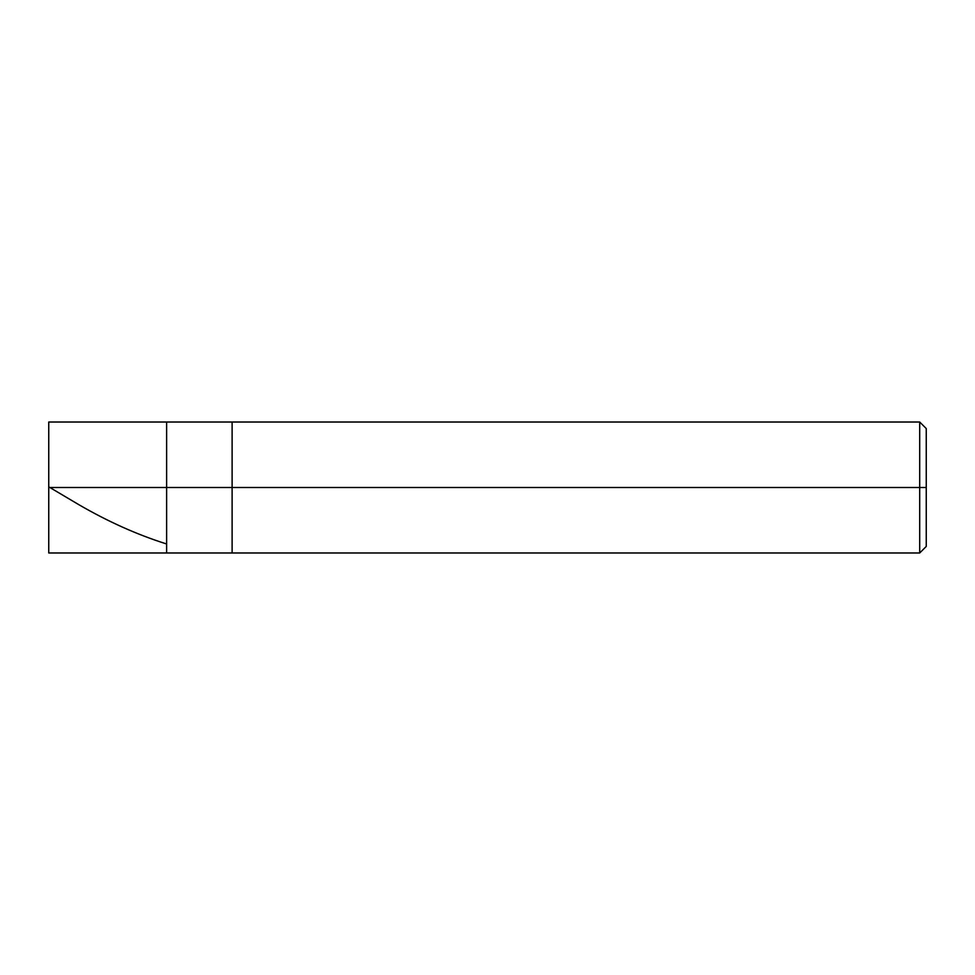 <?xml version="1.0" encoding="UTF-8"?>
<svg xmlns="http://www.w3.org/2000/svg" width="975" height="975" viewBox="0 0 975 975"><rect width="100%" height="100%" fill="white"/><g stroke="black" fill="none" stroke-linecap="round" stroke-linejoin="round"><path stroke-width="1.46" d="M48.75 487.5L48.75 552.983L48.75 487.5L166.627 487.5L166.627 552.983L166.627 422.017L166.627 487.5L48.75 487.5L48.75 422.017L48.75 487.5M166.627 487.5L166.627 552.983L166.627 487.5L232.111 487.5L232.111 552.983L232.111 487.5L232.111 552.983L232.111 487.5L919.705 487.5L919.705 552.983L919.705 487.5L919.705 552.983L919.705 487.5L926.25 487.5L926.25 546.439L926.25 428.561L926.25 487.5L919.705 487.5L919.705 422.017L919.705 487.5L232.111 487.5L232.111 422.017L232.111 487.5L166.627 487.5L166.627 422.017L166.627 487.5M232.111 487.5L232.111 422.017L232.111 487.5M919.705 487.5L919.705 422.017L919.705 487.5M48.75 486.842L78.658 504.575C107.701 521.442 136.744 534.495 165.787 543.709M48.75 552.983L919.705 552.983L926.25 546.439M48.75 422.017L919.705 422.017L926.25 428.561"/></g></svg>
